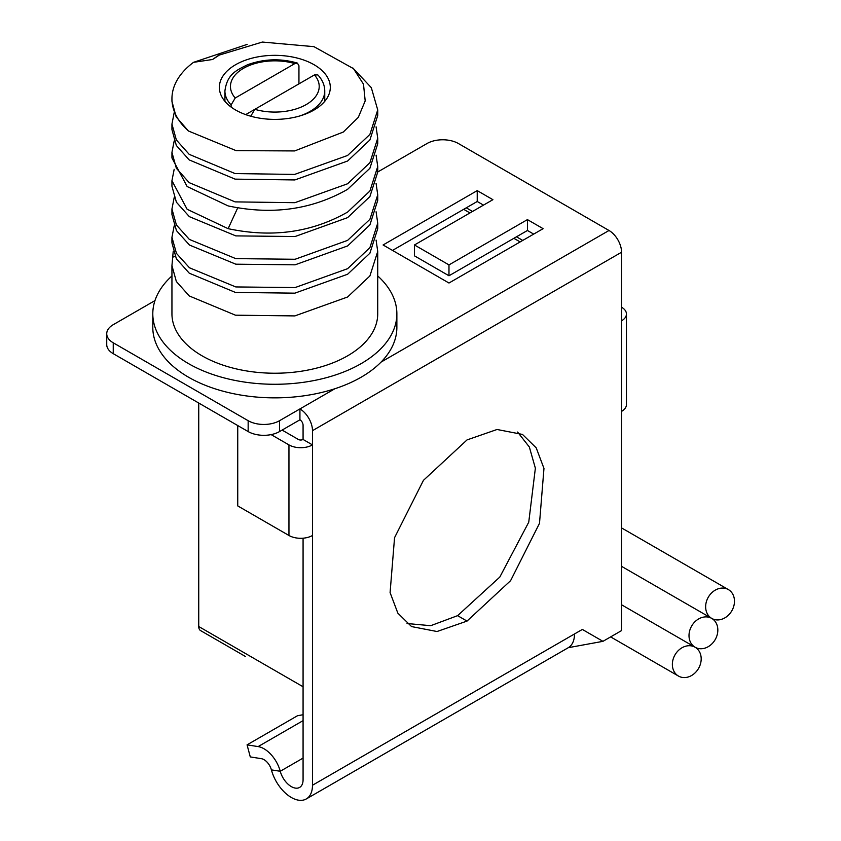 <?xml version="1.0" encoding="UTF-8"?>
<svg xmlns="http://www.w3.org/2000/svg" width="841" height="841" viewBox="0 0 841 841"><rect width="100%" height="100%" fill="white"/><g stroke="black" fill="none" stroke-linecap="round" stroke-linejoin="round"><path stroke-width="1.26" d="M517.593 432.053L529.346 447.002L535.37 468.195L528.747 522.187L499.796 577.084L457.609 615.654L430.697 625.693L407.044 623.517M467.028 439.917L497.052 429.488L522.492 434.429L536.211 447.864L543.969 468.416L539.502 523.323L510.603 580.658L467.028 621.089L437.005 631.517L411.554 626.577L397.846 613.142L390.087 592.59L394.555 537.683L423.444 480.348L467.028 439.917M602.955 641.336L582.34 629.436L574.498 633.967A29.95 17.293 60 0 1 568.295 647.675A29.95 17.293 60 0 1 568.295 647.686L602.955 641.336L621.562 630.592L621.562 320.81A16.641 9.608 0 0 0 626.44 314.019A16.641 9.608 0 0 0 621.562 307.217M303.075 714.724L297.483 715.744L247.065 744.853L250.282 756.921L261.351 758.666A11.091 6.402 60 0 1 271.401 769.883A29.95 17.293 -120 0 0 306.282 798.95A29.95 17.293 -120 0 0 312.484 785.242L312.484 535.486A16.641 9.608 180 0 1 288.957 535.486L237.74 505.914L237.74 425.557M282.113 430.087L298.366 439.465A3.332 1.924 0 0 0 303.075 439.465L312.484 444.9L312.484 430.666A17.745 10.25 -120 0 0 299.932 408.926L279.538 420.7L279.538 431.57L299.932 419.796L299.932 408.926L334.928 388.721A122.029 70.455 180 0 1 188.542 377.22A122.029 70.455 180 0 1 152.799 327.401L152.799 313.819A122.029 70.455 180 0 1 171.942 275.943M377.725 171.984L427.018 143.527A22.192 12.815 0 0 1 458.398 143.527L609.01 230.487A17.745 10.25 60 0 1 621.562 252.226L621.562 320.81M247.065 744.853L258.134 746.587A24.41 14.087 60 0 1 280.253 771.271A16.641 9.608 -120 0 0 299.627 787.418A16.641 9.608 -120 0 0 303.075 779.807L303.075 538.198M303.075 439.465L303.075 425.231A4.436 2.565 -120 0 0 299.932 419.796M245.456 656.495A8.873 5.12 -60 0 0 245.509 656.527L200.579 630.592A8.873 5.12 -60 0 1 198.739 626.524L198.739 403.039M279.538 420.7A22.192 12.815 0 0 1 248.158 420.7L248.158 431.57A22.192 12.815 0 0 0 279.538 431.57M248.158 431.57L113.241 353.672A22.192 12.815 0 0 1 106.733 344.61L106.733 333.74A22.192 12.815 0 0 0 113.241 342.802L113.241 353.672M520.148 241.935L513.872 238.308L527.433 230.487L533.709 234.103M469.951 212.941L463.675 209.325L477.225 201.493L483.501 205.12M513.872 238.308L448.978 275.774L414.466 255.843L414.466 244.973L448.978 264.904L527.433 219.617L543.118 228.668L448.978 283.018L383.086 244.973L477.225 190.623L492.91 199.685L414.466 244.973M463.675 209.325L392.505 250.408M231.117 104.904L235.217 98.008L294.834 63.59L297.409 63.096C280.61 58.229 263.948 58.796 247.433 64.799C235.985 70.486 227.133 74.302 224.915 90.986A49.924 28.825 0 0 0 231.117 104.904L231.117 107.07M254.781 109.351L245.688 114.607M297.409 63.096L298.944 65.745L298.944 83.858M299.438 116.069A49.924 28.825 0 0 0 310.14 111.369A49.924 28.825 0 0 0 324.752 90.986C324.71 85.193 322.408 79.842 317.845 74.933L314.45 74.912L254.834 109.33L250.734 116.226M377.725 275.943A122.029 70.455 180 0 1 396.868 313.819L396.868 327.401A122.029 70.455 180 0 1 381.047 362.103A122.029 70.455 180 0 1 334.928 388.721M314.061 110.003A55.474 32.021 180 0 1 253.604 116.952A55.474 32.021 180 0 1 219.364 87.359A55.474 32.021 180 0 1 235.606 64.715A55.474 32.021 180 0 1 296.064 57.777A55.474 32.021 180 0 1 330.303 87.359A55.474 32.021 180 0 1 314.061 110.003M247.17 44.394L193.535 62.329L212.594 59.49A78.77 45.477 180 0 1 219.133 55.201L212.594 59.49L218.713 55.243L262.371 42.05L313.966 46.665L353.525 68.678L363.491 84.174L365.194 100.899L358.308 117.362L343.296 132.048L294.644 150.938L236.069 150.634L188.416 130.986L176.147 116.846L171.942 101.319L171.942 98.733A102.896 59.406 0 0 0 188.416 130.986M193.535 62.329A102.896 59.406 0 0 0 171.942 98.733M171.942 152.379L171.942 157.94L187.133 186.523L228.121 205.908C272 215.254 311.832 209.724 347.596 189.33L369.903 168.274L377.735 143.779L377.725 138.229L369.903 162.723L347.596 183.769L294.865 202.692L235.102 201.882L189.183 182.655L176.347 168.253L171.942 152.379L174.171 141.004M377.725 109.919L369.893 134.423L347.596 155.459L294.613 174.423L235.081 173.572L189.172 154.334L176.347 139.942L171.942 124.069L171.942 129.63L176.347 145.504L189.183 159.906L235.102 179.133L294.865 179.942L347.596 161.02L369.893 139.974L377.725 115.48L377.725 109.919L371.312 87.664L352.863 67.995M171.942 124.069L174.171 112.694M376.085 126.844L377.725 138.229M376.085 155.154L377.735 166.529L369.903 191.023L347.596 212.079C311.832 232.473 272 238.003 228.121 228.668L187.133 209.272L171.942 180.689L174.171 169.314M171.942 180.689L171.942 186.239L176.41 202.229L189.351 216.652L235.806 235.89L295.086 236.521L347.596 217.63L369.903 196.584L377.735 172.09L377.725 166.529M171.942 208.989L171.942 214.55L176.463 230.634L189.477 245.046L235.806 264.19L295.086 264.82L347.596 245.94L369.903 224.894L377.725 200.4L377.725 194.839L369.903 219.333L347.596 240.379L295.086 259.27L235.806 258.639L189.351 239.401L176.41 224.978L171.942 208.989L174.171 197.614M376.085 183.464L377.735 194.839M171.942 237.299L171.942 242.86L176.358 258.765L189.267 273.188L235.448 292.437L294.865 293.162L347.596 274.25L369.893 253.225L377.725 228.699L377.725 223.149L369.903 247.643L347.596 268.689L295.086 287.569L235.806 286.939L189.477 267.795L176.463 253.383L171.942 237.299L174.171 225.924M376.085 211.774L377.725 223.149M171.942 265.609L171.942 313.819A102.896 59.406 0 0 0 235.459 368.705A102.896 59.406 0 0 0 347.596 355.827A102.896 59.406 0 0 0 377.725 313.819L377.725 251.448L369.893 275.974L347.596 296.999L294.865 315.911L235.448 315.186L189.267 295.948L176.358 281.514L171.942 265.609L173.204 251.438M376.085 240.074L377.725 251.448M175.075 256.295L173.204 257.02M396.868 313.819A122.029 70.455 180 0 1 321.535 378.913A122.029 70.455 180 0 1 188.542 363.638A122.029 70.455 180 0 1 152.799 313.819M248.158 420.7L113.241 342.802M154.975 300.594L113.241 324.689A22.192 12.815 0 0 0 106.733 333.74M527.433 219.617L527.433 230.487M448.978 264.904L448.978 275.774M477.225 190.623L477.225 201.493M626.44 314.019L626.44 404.595A16.641 9.608 180 0 1 621.562 411.386M621.562 604.784L695.097 647.234A16.641 13.582 120 0 1 698.545 668.437A16.641 13.582 120 0 1 678.456 676.059L678.456 676.059A16.641 13.582 120 0 1 675.008 654.855A16.641 13.582 120 0 1 695.097 647.234L695.097 647.234A16.641 13.582 120 0 1 691.649 626.03A16.641 13.582 120 0 1 711.738 618.408L711.738 618.408A16.641 13.582 120 0 1 715.186 639.623A16.641 13.582 120 0 1 695.097 647.234L621.562 604.784M621.562 566.35L711.738 618.408A16.641 13.582 120 0 1 708.29 597.205A16.641 13.582 120 0 1 728.38 589.594L728.38 589.594A16.641 13.582 120 0 1 731.828 610.797A16.641 13.582 120 0 1 711.738 618.408L621.562 566.35M271.138 434.618L288.957 444.9A16.641 9.608 0 0 0 312.484 444.9L312.484 535.486M467.028 621.089L457.609 615.654M312.484 785.242L574.498 633.967M312.484 430.666L621.562 252.226M271.401 769.883L280.253 771.271L303.075 758.098M198.739 626.524L303.075 686.761M294.834 63.59A44.373 25.619 0 0 0 243.459 68.342A44.373 25.619 0 0 0 235.217 98.008M254.834 109.33A44.373 25.619 0 0 0 306.208 104.568A44.373 25.619 0 0 0 314.45 74.912M237.677 207.916L228.121 228.668M381.047 362.103L609.01 230.487M288.957 535.486L288.957 444.9M258.134 746.587L303.075 720.642M306.282 798.95L568.295 647.686M224.915 90.986L224.915 101.319M324.752 90.986L324.752 101.319M522.755 240.431L516.479 236.805M472.547 211.448L466.271 207.822M678.456 676.059L610.64 636.9M728.38 589.594L621.562 527.917"/></g></svg>
